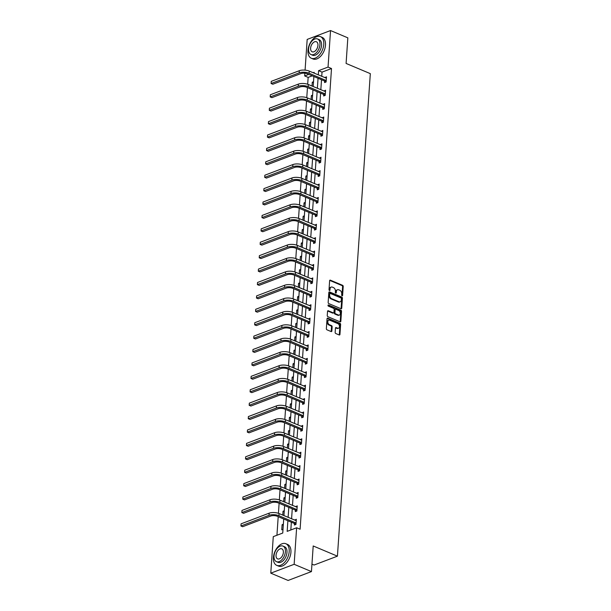 <?xml version="1.0" encoding="UTF-8"?>
<svg xmlns="http://www.w3.org/2000/svg" width="611" height="611" viewBox="0 0 611 611"><rect width="100%" height="100%" fill="white"/><g stroke="black" fill="none" stroke-linecap="round" stroke-linejoin="round"><path stroke-width="0.92" d="M342.091 295.8A0.642 0.451 69.2 0 0 342.611 295.411L343.222 286.444A0.924 0.642 69.2 0 0 342.595 285.314L330.368 280.166A0.924 0.642 69.2 0 0 329.627 280.724L329.016 289.69A0.642 0.451 69.2 0 0 329.971 290.088L330.047 288.934A2.948 2.047 69.2 0 1 331.177 287.086A2.948 2.047 69.2 0 1 332.407 287.147L333.43 287.575A2.948 2.047 69.2 0 1 335.416 291.187L335.34 292.348A0.642 0.451 69.2 0 0 336.287 292.753L336.371 291.592A2.948 2.047 69.2 0 1 337.493 289.751A2.948 2.047 69.2 0 1 338.723 289.805L339.747 290.233A2.948 2.047 69.2 0 1 341.74 293.853L341.656 295.006A0.642 0.451 69.2 0 0 342.091 295.8M341.969 295.724A0.642 0.451 69.2 0 0 341.977 295.648L342.588 286.689A0.924 0.642 69.2 0 0 341.969 285.558L329.734 280.411A0.924 0.642 69.2 0 0 329.719 280.403M329.329 290.408A0.642 0.451 69.2 0 0 329.337 290.332L329.421 289.171L330.047 288.934M335.645 293.066A0.642 0.451 69.2 0 0 335.66 292.99L335.737 291.829L336.371 291.592M335.156 332.392A0.924 0.642 69.2 0 0 335.783 333.522L339.212 334.965A0.924 0.642 69.2 0 0 339.953 334.408L340.625 324.456A0.924 0.642 69.2 0 0 340.006 323.326L327.779 318.178A0.924 0.642 69.2 0 0 327.038 318.736L326.358 328.687A0.924 0.642 69.2 0 0 326.984 329.818L331.124 331.559A0.924 0.642 69.2 0 0 331.865 331.002L332.155 326.748A0.924 0.642 69.2 0 0 331.536 325.617L329.474 324.747A2.467 1.711 69.2 0 1 327.847 322.409A2.467 1.711 69.2 0 1 328.756 320.187A2.467 1.711 69.2 0 1 329.787 320.233L337.837 323.624A2.467 1.711 69.2 0 1 339.464 325.961A2.467 1.711 69.2 0 1 338.555 328.183A2.467 1.711 69.2 0 1 337.532 328.138L336.187 327.572A0.924 0.642 69.2 0 0 335.447 328.13L335.156 332.392M305.08 70.135L307.18 39.417L330.536 30.55L347.835 37.836L346.093 63.445L370.319 73.641L337.425 556.163L313.199 545.967L311.45 571.583L294.143 564.297L270.788 573.164L273.277 536.641L282.748 533.044L283.71 518.991M330.536 30.55L328.046 67.08L318.575 70.677L318.285 74.901M287.888 520.748L287.17 531.364L296.633 527.767L300.1 529.225L331.506 68.539L328.046 67.08M296.633 527.767L294.143 564.297M340.999 308.731A0.924 0.642 69.2 0 0 341.74 308.173L342.42 298.214A0.924 0.642 69.2 0 0 341.793 297.083L329.566 291.936A0.924 0.642 69.2 0 0 328.825 292.493L328.153 302.453A0.924 0.642 69.2 0 0 328.771 303.583L340.999 308.731A0.924 0.642 69.2 0 0 341.106 308.41L341.786 298.458A0.924 0.642 69.2 0 0 341.167 297.328L328.932 292.18A0.924 0.642 69.2 0 0 328.917 292.173M341.526 311.335L340.846 321.287A0.924 0.642 69.2 0 1 340.106 321.844L327.878 316.697A0.924 0.642 69.2 0 1 327.252 315.566L327.542 311.312A0.924 0.642 69.2 0 1 328.283 310.755L333.239 312.84A0.924 0.642 69.2 0 0 333.98 312.282L334.171 309.456A0.924 0.642 69.2 0 0 333.553 308.326L328.39 306.149A0.642 0.451 69.2 0 1 328.466 304.973L340.9 310.205A0.924 0.642 69.2 0 1 341.526 311.335L340.892 311.572L340.212 321.531L340.846 321.287M311.961 564.144L314.069 565.03L337.425 556.163M331.506 68.539L322.035 72.129L321.745 76.36M321.516 79.736L320.836 89.771M320.599 93.147L319.92 103.175M319.69 106.551L319.003 116.586M318.774 119.962L318.087 129.99M317.857 133.366L317.178 143.402M316.949 146.777L316.261 156.806M316.032 160.189L315.345 170.217M315.116 173.593L314.436 183.628M314.207 187.004L313.519 197.032M313.29 200.408L312.603 210.444M312.374 213.819L311.694 223.847M311.465 227.223L310.778 237.259M310.548 240.635L309.861 250.663M309.632 254.046L308.952 264.074M308.723 267.45L308.036 277.486M307.807 280.861L307.119 290.889M306.89 294.265L306.21 304.301M305.974 307.677L305.294 317.705M305.065 321.08L304.377 331.116M304.148 334.492L303.468 344.52M303.232 347.903L302.552 357.931M302.323 361.307L301.635 371.343M301.406 374.719L300.727 384.747M300.49 388.122L299.81 398.158M299.581 401.534L298.894 411.562M298.664 414.938L297.977 424.973M297.748 428.349L297.068 438.377M296.839 441.761L296.152 451.789M295.923 455.164L295.235 465.2M295.006 468.576L294.326 478.604M294.097 481.98L293.41 492.015M293.181 495.391L292.493 505.419M292.264 508.795L291.584 518.831M291.355 522.206L290.821 529.974M324.647 81.164L324.556 82.561L326.129 81.966L326.48 76.803L324.884 77.681M323.731 94.575L323.639 95.973L325.212 95.369L325.571 90.214L323.967 91.085M322.822 107.979L322.723 109.377L324.304 108.781L324.655 103.618L323.059 104.496M321.905 121.39L321.806 122.788L323.387 122.185L323.738 117.029L322.142 117.908M320.989 134.802L320.897 136.192L322.471 135.596L322.822 130.441L321.226 131.312M320.08 148.206L319.981 149.603L321.562 149L321.913 143.845L320.317 144.723M319.163 161.617L319.064 163.007L320.645 162.411L320.996 157.256L319.4 158.127M318.247 175.021L318.155 176.419L319.729 175.823L320.08 170.66L318.484 171.538M317.338 188.432L317.239 189.83L318.82 189.227L319.171 184.071L317.575 184.942M316.422 201.836L316.322 203.234L317.903 202.638L318.255 197.475L316.658 198.354M315.505 215.248L315.413 216.645L316.987 216.042L317.338 210.887L315.742 211.765M314.589 228.659L314.497 230.049L316.078 229.453L316.429 224.298L314.833 225.169M313.68 242.063L313.58 243.461L315.161 242.857L315.513 237.702L313.917 238.58M312.763 255.474L312.672 256.864L314.245 256.269L314.596 251.113L313 251.984M311.847 268.878L311.755 270.276L313.336 269.68L313.687 264.517L312.091 265.395M310.938 282.29L310.839 283.687L312.42 283.084L312.771 277.929L311.175 278.799M310.021 295.693L309.93 297.091L311.503 296.495L311.854 291.332L310.258 292.211M309.105 309.105L309.013 310.503L310.594 309.899L310.946 304.744L309.349 305.622M308.196 322.516L308.097 323.906L309.678 323.311L310.029 318.155L308.433 319.026M307.28 335.92L307.188 337.318L308.761 336.714L309.113 331.559L307.516 332.437M306.363 349.332L306.271 350.722L307.852 350.126L308.204 344.971L306.6 345.841M305.454 362.735L305.355 364.133L306.936 363.537L307.287 358.374L305.691 359.253M304.538 376.147L304.446 377.545L306.019 376.941L306.371 371.786L304.774 372.657M303.621 389.551L303.53 390.948L305.103 390.353L305.454 385.19L303.858 386.068M302.712 402.962L302.613 404.36L304.194 403.756L304.545 398.601L302.949 399.479M301.796 416.374L301.697 417.764L303.277 417.168L303.629 412.013L302.033 412.883M300.879 429.777L300.788 431.175L302.361 430.572L302.712 425.416L301.116 426.295M299.97 443.189L299.871 444.579L301.452 443.983L301.803 438.828L300.207 439.699M299.054 456.593L298.955 457.99L300.536 457.395L300.887 452.232L299.291 453.11M298.137 470.004L298.046 471.402L299.619 470.798L299.97 465.643L298.374 466.521M297.229 483.408L297.129 484.806L298.71 484.21L299.062 479.047L297.465 479.925M296.312 496.819L296.213 498.217L297.794 497.614L298.145 492.458L296.549 493.337M295.396 510.231L295.304 511.621L296.877 511.025L297.229 505.87L295.632 506.74M294.479 523.635L294.387 525.032L295.968 524.429L296.32 519.274L294.723 520.152M312.259 75.84L308.15 77.406L307.684 84.257M307.455 87.61L306.768 97.668M306.539 101.021L305.851 111.072M305.622 114.425L304.935 124.484M304.713 127.836L304.026 137.895M303.797 141.24L303.109 151.299M302.88 154.652L302.193 164.71M301.964 168.063L301.284 178.114M301.055 181.467L300.368 191.526M300.138 194.878L299.451 204.929M299.222 208.282L298.542 218.341M298.313 221.694L297.626 231.752M297.397 235.098L296.709 245.156M296.48 248.509L295.8 258.568M295.571 261.92L294.884 271.971M294.655 275.324L293.967 285.383M293.738 288.736L293.059 298.787M292.829 302.14L292.142 312.198M291.913 315.551L291.226 325.61M290.996 328.955L290.317 339.013M290.088 342.366L289.4 352.425M289.171 355.778L288.484 365.829M288.255 369.181L287.567 379.24M287.346 382.593L286.658 392.644M286.429 395.997L285.742 406.055M285.513 409.408L284.825 419.467M284.604 422.812L283.916 432.871M283.687 436.223L283 446.282M282.771 449.635L282.083 459.686M281.854 463.039L281.175 473.097M280.945 476.45L280.258 486.501M280.029 489.854L279.342 499.913M279.112 503.265L278.433 513.324M278.204 516.669L276.936 535.251M313.519 81.729L312.282 82.195L312.015 86.059M312.603 95.14L311.366 95.606L311.098 99.463M311.686 108.544L310.449 109.018L310.189 112.875M310.778 121.956L309.54 122.421L309.273 126.278M309.861 135.359L308.624 135.833L308.356 139.69M308.945 148.771L307.707 149.237L307.448 153.101M308.028 162.175L306.798 162.648L306.531 166.505M307.119 175.586L305.882 176.052L305.615 179.917M306.203 188.998L304.965 189.463L304.706 193.32M305.286 202.401L304.049 202.875L303.789 206.732M304.377 215.813L303.14 216.279L302.873 220.136M303.461 229.217L302.224 229.69L301.964 233.547M302.544 242.628L301.307 243.094L301.047 246.959M301.635 256.032L300.398 256.505L300.131 260.362M300.719 269.443L299.482 269.909L299.222 273.774M299.802 282.855L298.565 283.321L298.305 287.178M298.894 296.259L297.656 296.732L297.389 300.589M297.977 309.67L296.74 310.136L296.48 313.993M297.061 323.074L295.823 323.547L295.564 327.404M296.152 336.485L294.914 336.951L294.647 340.816M295.235 349.889L293.998 350.363L293.731 354.22M294.319 363.301L293.081 363.766L292.822 367.631M293.41 376.712L292.173 377.178L291.905 381.035M292.493 390.116L291.256 390.589L290.989 394.446M291.577 403.527L290.34 403.993L290.08 407.85M290.66 416.931L289.431 417.405L289.163 421.262M289.751 430.343L288.514 430.808L288.247 434.673M288.835 443.746L287.598 444.22L287.338 448.077M287.918 457.158L286.681 457.624L286.422 461.488M287.01 470.569L285.772 471.035L285.505 474.892M286.093 483.973L284.856 484.447L284.596 488.304M285.177 497.385L283.939 497.85L283.68 501.707M284.268 510.788L283.03 511.262L282.763 515.119M283.351 524.2L282.114 524.666L281.763 529.829L283 529.355M311.45 571.583L288.094 580.45L270.788 573.164M308.15 77.406L304.69 75.947L304.874 73.213M314.1 73.144L314.153 72.35L313.137 72.74M308.799 74.382L304.69 75.947M283.939 515.615L284.619 505.58M284.848 502.204L285.536 492.176M285.765 488.792L286.452 478.764M286.681 475.389L287.361 465.353M287.59 461.977L288.277 451.949M288.507 448.573L289.194 438.538M289.423 435.162L290.103 425.134M290.332 421.758L291.019 411.722M291.248 408.347L291.936 398.319M292.165 394.935L292.845 384.907M293.081 381.531L293.761 371.496M293.99 368.12L294.678 358.092M294.907 354.716L295.587 344.68M295.823 341.305L296.503 331.277M296.732 327.901L297.42 317.865M297.649 314.489L298.328 304.461M298.565 301.078L299.245 291.05M299.474 287.674L300.161 277.638M300.391 274.263L301.078 264.235M301.307 260.859L301.987 250.823M302.216 247.447L302.903 237.419M303.132 234.044L303.82 224.008M304.049 220.632L304.729 210.604M304.958 207.221L305.645 197.193M305.874 193.817L306.562 183.781M306.791 180.405L307.47 170.377M307.7 167.002L308.387 156.966M308.616 153.59L309.303 143.562M309.533 140.186L310.212 130.151M310.441 126.775L311.129 116.747M311.358 113.363L312.045 103.335M312.274 99.96L312.954 89.924M313.191 86.548L313.871 76.52M318.056 78.277L317.369 88.312M317.14 91.688L316.46 101.716M316.231 105.1L315.543 115.128M315.314 118.503L314.627 128.539M314.398 131.915L313.718 141.943M313.489 145.319L312.801 155.354M312.572 158.73L311.885 168.758M311.656 172.134L310.976 182.17M310.739 185.545L310.06 195.573M309.83 198.957L309.143 208.985M308.914 212.361L308.234 222.396M307.997 225.772L307.318 235.8M307.089 239.176L306.401 249.212M306.172 252.587L305.485 262.615M305.256 265.991L304.576 276.027M304.347 279.403L303.659 289.431M303.43 292.814L302.743 302.842M302.514 306.218L301.834 316.254M301.605 319.629L300.918 329.657M300.688 333.033L300.001 343.069M299.772 346.445L299.092 356.473M298.863 359.848L298.176 369.884M297.947 373.26L297.259 383.288M297.03 386.671L296.35 396.699M296.121 400.075L295.434 410.111M295.205 413.487L294.517 423.515M294.288 426.89L293.608 436.926M293.372 440.302L292.692 450.33M292.463 453.706L291.775 463.741M291.546 467.117L290.867 477.145M290.63 480.529L289.95 490.557M289.721 493.932L289.034 503.968M288.804 507.344L288.125 517.372M322.035 72.129L318.575 70.677M312.282 82.195L313.451 82.691M324.907 77.406L326.396 78.032M323.99 90.81L325.487 91.444M311.366 95.606L312.534 96.103M323.074 104.221L324.571 104.848M310.449 109.018L311.625 109.506M322.165 117.625L323.654 118.259M309.54 122.421L310.709 122.918M321.249 131.037L322.745 131.663M308.624 135.833L309.792 136.322M320.332 144.448L321.829 145.074M307.707 149.237L308.883 149.733M319.416 157.852L320.912 158.486M306.798 162.648L307.967 163.137M318.507 171.263L319.996 171.89M305.882 176.052L307.05 176.548M317.59 184.667L319.087 185.301M304.965 189.463L306.142 189.96M316.674 198.079L318.171 198.705M304.049 202.875L305.225 203.364M315.765 211.49L317.254 212.116M303.14 216.279L304.309 216.775M314.848 224.894L316.345 225.52M302.224 229.69L303.392 230.179M313.932 238.305L315.429 238.932M301.307 243.094L302.483 243.59M313.023 251.709L314.512 252.343M300.398 256.505L301.567 256.994M312.106 265.121L313.603 265.747M299.482 269.909L300.65 270.406M311.19 278.524L312.687 279.158M298.565 283.321L299.741 283.817M310.281 291.936L311.77 292.562M297.656 296.732L298.825 297.221M309.365 305.347L310.862 305.974M296.74 310.136L297.908 310.632M308.448 318.751L309.945 319.377M295.823 323.547L296.999 324.036M307.539 332.163L309.029 332.789M294.914 336.951L296.083 337.448M306.623 345.566L308.12 346.2M293.998 350.363L295.166 350.851M305.706 358.978L307.203 359.604M293.081 363.766L294.258 364.263M304.797 372.382L306.287 373.015M292.173 377.178L293.341 377.674M303.881 385.793L305.378 386.419M291.256 390.589L292.425 391.078M302.964 399.204L304.461 399.831M290.34 403.993L291.516 404.49M302.055 412.608L303.545 413.235M289.431 417.405L290.599 417.893M301.139 426.02L302.628 426.646M288.514 430.808L289.683 431.305M300.222 439.424L301.719 440.057M287.598 444.22L288.774 444.709M299.306 452.835L300.803 453.461M286.681 457.624L287.857 458.12M298.397 466.239L299.886 466.873M285.772 471.035L286.941 471.532M297.481 479.65L298.978 480.277M284.856 484.447L286.024 484.935M296.564 493.062L298.061 493.688M283.939 497.85L285.116 498.347M295.655 506.466L297.145 507.092M283.03 511.262L284.199 511.751M294.739 519.877L296.236 520.503M282.114 524.666L283.283 525.162M337.493 289.751L336.867 289.988A2.948 2.047 69.2 0 0 335.737 291.829M331.177 287.086L330.543 287.33A2.948 2.047 69.2 0 0 329.421 289.171M341.404 298.741A0.642 0.451 69.2 0 0 340.969 297.954L330.23 293.433A0.642 0.451 69.2 0 0 329.719 293.822L329.635 295.044A2.948 2.047 69.2 0 0 331.62 298.664L338.96 301.75A2.948 2.047 69.2 0 0 340.19 301.803A2.948 2.047 69.2 0 0 341.32 299.963L341.404 298.741M329.604 293.677A0.642 0.451 69.2 0 0 329.085 294.067L329.719 293.822M340.19 301.803L339.563 302.048A2.948 2.047 69.2 0 1 338.334 301.987L330.994 298.901A2.948 2.047 69.2 0 1 329.001 295.289L329.085 294.067M328.283 310.755L327.649 310.991A0.924 0.642 69.2 0 0 327.633 310.984L332.613 313.076A0.924 0.642 69.2 0 0 332.995 313.099L333.629 312.855M327.962 305.263L340.274 310.441L340.9 310.205M338.387 315.009A2.467 1.711 69.2 0 0 339.418 315.055A2.467 1.711 69.2 0 0 340.327 312.832A2.467 1.711 69.2 0 0 338.7 310.495L335.859 309.296A0.924 0.642 69.2 0 0 335.126 309.853L334.927 312.679A0.924 0.642 69.2 0 0 335.554 313.81L338.387 315.009L337.761 315.245A2.467 1.711 69.2 0 0 338.784 315.291L339.418 315.055M335.477 309.281L334.843 309.517A0.924 0.642 69.2 0 0 334.492 310.098L335.126 309.853M337.761 315.245L334.92 314.054A0.924 0.642 69.2 0 1 334.301 312.924L334.492 310.098M340.892 311.572A0.924 0.642 69.2 0 0 340.274 310.441M338.555 328.183L337.929 328.428A2.467 1.711 69.2 0 1 336.898 328.374L335.554 327.817A0.924 0.642 69.2 0 0 335.538 327.802L336.187 327.572M328.756 320.187L328.122 320.431A2.467 1.711 69.2 0 0 327.213 322.654A2.467 1.711 69.2 0 0 328.848 324.991L329.474 324.747M331.147 331.567A0.924 0.642 69.2 0 0 331.231 331.246L331.521 326.984A0.924 0.642 69.2 0 0 330.902 325.854L328.848 324.991M339.235 334.973A0.924 0.642 69.2 0 0 339.319 334.645L339.999 324.693A0.924 0.642 69.2 0 0 339.372 323.563L327.145 318.415A0.924 0.642 69.2 0 0 327.122 318.407M326.389 78.2L309.235 71.09L309.09 73.244L326.228 80.568M325.663 82.141L324.441 80.965L307.509 73.839A4.689 1.864 -176.1 0 0 300.895 73.58L272.834 84.234L271.101 83.508L299.161 72.854A7.042 2.795 3.9 0 1 309.09 73.244M271.246 81.362L271.101 83.508L271.246 81.362L299.306 70.708A7.042 2.795 3.9 0 1 309.235 71.09M324.441 80.965L326.014 80.369M323.761 44.435A11.731 7.042 -67.2 0 0 320.424 36.622A11.731 7.042 -67.2 0 0 307.982 50.43A11.731 7.042 -67.2 0 0 311.32 58.244A11.731 7.042 -67.2 0 0 323.761 44.435M311.32 58.244L313.046 58.977A11.731 7.042 -67.2 0 0 325.487 45.168A11.731 7.042 -67.2 0 0 322.15 37.347L320.424 36.622M317.552 38.974L319.148 39.646A8.447 5.064 112.8 0 1 321.554 45.275A8.447 5.064 112.8 0 1 312.595 55.219L310.999 54.547A8.447 5.064 -67.2 0 0 319.958 44.603A8.447 5.064 -67.2 0 0 317.552 38.974A8.447 5.064 -67.2 0 0 308.593 48.918A8.447 5.064 -67.2 0 0 310.999 54.547M310.617 48.154A5.446 3.269 -67.2 0 0 312.168 51.782A5.446 3.269 -67.2 0 0 317.941 45.374A5.446 3.269 -67.2 0 0 316.391 41.747A5.446 3.269 -67.2 0 0 310.617 48.154M289.186 551.542A11.731 7.042 -67.2 0 0 285.849 543.721A11.731 7.042 -67.2 0 0 273.407 557.53A11.731 7.042 -67.2 0 0 276.745 565.351A11.731 7.042 -67.2 0 0 289.186 551.542M276.745 565.351L278.479 566.076A11.731 7.042 -67.2 0 0 290.92 552.268A11.731 7.042 -67.2 0 0 287.582 544.447L285.849 543.721M282.985 546.081L284.573 546.753A8.447 5.064 112.8 0 1 286.979 552.382A8.447 5.064 112.8 0 1 278.02 562.326L276.432 561.654A8.447 5.064 -67.2 0 0 285.39 551.71A8.447 5.064 -67.2 0 0 282.985 546.081A8.447 5.064 -67.2 0 0 274.026 556.025A8.447 5.064 -67.2 0 0 276.432 561.654M276.042 555.254A5.446 3.269 -67.2 0 0 277.593 558.882A5.446 3.269 -67.2 0 0 283.367 552.474A5.446 3.269 -67.2 0 0 281.816 548.846A5.446 3.269 -67.2 0 0 276.042 555.254M325.472 91.612L308.318 84.501L308.173 86.647L325.312 93.972M324.754 95.545L323.525 94.377L306.592 87.251A4.689 1.864 -176.1 0 0 299.978 86.991L271.918 97.645L270.192 96.92L298.244 86.266A7.042 2.795 3.9 0 1 308.173 86.647M270.337 94.766L270.192 96.92L270.337 94.766L298.389 84.112A7.042 2.795 3.9 0 1 308.318 84.501M323.525 94.377L325.098 93.773M324.556 105.016L307.402 97.913L307.257 100.059L324.395 107.383M323.838 108.957L322.608 107.78L305.683 100.655A4.689 1.864 -176.1 0 0 299.062 100.403L271.001 111.057L269.275 110.324L297.336 99.669A7.042 2.795 3.9 0 1 307.257 100.059M269.42 108.178L269.275 110.324L269.42 108.178L297.481 97.523A7.042 2.795 3.9 0 1 307.402 97.913M322.608 107.78L324.189 107.185M323.647 118.427L306.493 111.317L306.348 113.47L323.486 120.795M322.921 122.36L321.692 121.192L304.767 114.066A4.689 1.864 -176.1 0 0 298.145 113.806L270.093 124.461L268.359 123.735L296.419 113.081A7.042 2.795 3.9 0 1 306.348 113.47M268.504 121.581L268.359 123.735L268.504 121.581L296.564 110.927A7.042 2.795 3.9 0 1 306.493 111.317M321.692 121.192L323.272 120.588M322.73 131.831L305.576 124.728L305.431 126.874L322.57 134.199M322.012 135.772L320.783 134.596L303.85 127.478A4.689 1.864 -176.1 0 0 297.236 127.218L269.176 137.872L267.442 137.139L295.503 126.485A7.042 2.795 3.9 0 1 305.431 126.874M267.595 134.993L267.442 137.139L267.595 134.993L295.648 124.339A7.042 2.795 3.9 0 1 305.576 124.728M320.783 134.596L322.356 134M321.814 145.242L304.66 138.132L304.515 140.286L321.653 147.61M321.096 149.183L319.866 148.007L302.941 140.881A4.689 1.864 -176.1 0 0 296.32 140.622L268.26 151.276L266.533 150.55L294.594 139.896A7.042 2.795 3.9 0 1 304.515 140.286M266.679 148.404L266.533 150.55L266.679 148.404L294.739 137.75A7.042 2.795 3.9 0 1 304.66 138.132M319.866 148.007L321.447 147.404M320.905 158.646L303.751 151.543L303.598 153.689L320.744 161.014M320.179 162.587L318.95 161.419L302.025 154.293A4.689 1.864 -176.1 0 0 295.403 154.033L267.351 164.687L265.617 163.954L293.677 153.308A7.042 2.795 3.9 0 1 303.598 153.689M265.762 161.808L265.617 163.954L265.762 161.808L293.822 151.154A7.042 2.795 3.9 0 1 303.751 151.543M318.95 161.419L320.531 160.815M319.988 172.058L302.835 164.947L302.689 167.101L319.828 174.425M319.27 175.999L318.041 174.822L301.108 167.697A4.689 1.864 -176.1 0 0 294.494 167.437L266.434 178.091L264.7 177.366L292.761 166.711A7.042 2.795 3.9 0 1 302.689 167.101M264.853 175.22L264.7 177.366L264.853 175.22L292.906 164.565A7.042 2.795 3.9 0 1 302.835 164.947M318.041 174.822L319.614 174.227M319.072 185.469L301.918 178.359L301.773 180.505L318.911 187.829M318.354 189.402L317.124 188.234L300.192 181.108A4.689 1.864 -176.1 0 0 293.578 180.848L265.518 191.503L263.792 190.777L291.844 180.123A7.042 2.795 3.9 0 1 301.773 180.505M263.937 188.623L263.792 190.777L263.937 188.623L291.997 177.969A7.042 2.795 3.9 0 1 301.918 178.359M317.124 188.234L318.705 187.63M318.163 198.873L301.009 191.77L300.856 193.916L317.995 201.24M317.437 202.814L316.208 201.638L299.283 194.512A4.689 1.864 -176.1 0 0 292.661 194.26L264.609 204.914L262.875 204.181L290.935 193.527A7.042 2.795 3.9 0 1 300.856 193.916M263.02 202.035L262.875 204.181L263.02 202.035L291.08 191.38A7.042 2.795 3.9 0 1 301.009 191.77M316.208 201.638L317.789 201.042M317.246 212.284L300.093 205.174L299.948 207.328L317.086 214.652M316.521 216.218L315.299 215.049L298.367 207.923A4.689 1.864 -176.1 0 0 291.752 207.664L263.692 218.318L261.959 217.592L290.019 206.938A7.042 2.795 3.9 0 1 299.948 207.328M262.111 215.439L261.959 217.592L262.111 215.439L290.164 204.784A7.042 2.795 3.9 0 1 300.093 205.174M315.299 215.049L316.872 214.446M316.33 225.688L299.176 218.585L299.031 220.731L316.17 228.056M315.612 229.629L314.382 228.453L297.45 221.335A4.689 1.864 -176.1 0 0 290.836 221.075L262.776 231.729L261.05 230.996L289.102 220.342A7.042 2.795 3.9 0 1 299.031 220.731M261.195 228.85L261.05 230.996L261.195 228.85L289.255 218.196A7.042 2.795 3.9 0 1 299.176 218.585M314.382 228.453L315.963 227.857M315.421 239.1L298.267 231.989L298.115 234.143L315.253 241.467M314.696 243.041L313.466 241.864L296.541 234.739A4.689 1.864 -176.1 0 0 289.92 234.479L261.867 245.133L260.133 244.408L288.193 233.753A7.042 2.795 3.9 0 1 298.115 234.143M260.278 242.262L260.133 244.408L260.278 242.262L288.339 231.607A7.042 2.795 3.9 0 1 298.267 231.989M313.466 241.864L315.047 241.261M314.505 252.503L297.351 245.401L297.206 247.547L314.344 254.871M313.779 256.444L312.557 255.276L295.625 248.15A4.689 1.864 -176.1 0 0 289.011 247.89L260.95 258.545L259.217 257.811L287.277 247.165A7.042 2.795 3.9 0 1 297.206 247.547M259.37 255.665L259.217 257.811L259.37 255.665L287.422 245.011A7.042 2.795 3.9 0 1 297.351 245.401M312.557 255.276L314.13 254.672M313.588 265.915L296.434 258.804L296.289 260.958L313.428 268.282M312.87 269.856L311.641 268.68L294.708 261.554A4.689 1.864 -176.1 0 0 288.094 261.294L260.034 271.948L258.308 271.223L286.36 260.569A7.042 2.795 3.9 0 1 296.289 260.958M258.453 269.077L258.308 271.223L258.453 269.077L286.513 258.422A7.042 2.795 3.9 0 1 296.434 258.804M311.641 268.68L313.222 268.084M312.679 279.326L295.525 272.216L295.373 274.362L312.511 281.686M311.954 283.26L310.724 282.091L293.799 274.965A4.689 1.864 -176.1 0 0 287.178 274.706L259.125 285.36L257.391 284.634L285.452 273.98A7.042 2.795 3.9 0 1 295.373 274.362M257.536 282.481L257.391 284.634L257.536 282.481L285.597 271.826A7.042 2.795 3.9 0 1 295.525 272.216M310.724 282.091L312.305 281.488M311.763 292.73L294.609 285.627L294.464 287.773L311.602 295.098M311.037 296.671L309.815 295.495L292.883 288.369A4.689 1.864 -176.1 0 0 286.269 288.117L258.209 298.771L256.475 298.038L284.535 287.384A7.042 2.795 3.9 0 1 294.464 287.773M256.62 295.892L256.475 298.038L256.62 295.892L284.68 285.238A7.042 2.795 3.9 0 1 294.609 285.627M309.815 295.495L311.389 294.899M310.846 306.142L293.692 299.031L293.547 301.185L310.686 308.509M310.128 310.075L308.899 308.906L291.966 301.781A4.689 1.864 -176.1 0 0 285.352 301.521L257.292 312.175L255.566 311.45L283.619 300.795A7.042 2.795 3.9 0 1 293.547 301.185M255.711 309.296L255.566 311.45L255.711 309.296L283.771 298.642A7.042 2.795 3.9 0 1 293.692 299.031M308.899 308.906L310.48 308.303M309.93 319.545L292.776 312.442L292.631 314.589L309.769 321.913M309.212 323.486L307.982 322.31L291.057 315.192A4.689 1.864 -176.1 0 0 284.436 314.932L256.383 325.587L254.65 324.853L282.71 314.199A7.042 2.795 3.9 0 1 292.631 314.589M254.795 322.707L254.65 324.853L254.795 322.707L282.855 312.053A7.042 2.795 3.9 0 1 292.776 312.442M307.982 322.31L309.563 321.714M309.021 332.957L291.867 325.846L291.722 328L308.861 335.324M308.295 336.898L307.073 335.722L290.141 328.596A4.689 1.864 -176.1 0 0 283.527 328.336L255.467 338.99L253.733 338.265L281.793 327.611A7.042 2.795 3.9 0 1 291.722 328M253.878 336.119L253.733 338.265L253.878 336.119L281.938 325.464A7.042 2.795 3.9 0 1 291.867 325.846M307.073 335.722L308.647 335.118M308.104 346.361L290.951 339.258L290.805 341.404L307.944 348.728M307.386 350.302L306.157 349.133L289.224 342.007A4.689 1.864 -176.1 0 0 282.61 341.748L254.55 352.402L252.824 351.669L280.877 341.022A7.042 2.795 3.9 0 1 290.805 341.404M252.969 349.523L252.824 351.669L252.969 349.523L281.022 338.868A7.042 2.795 3.9 0 1 290.951 339.258M306.157 349.133L307.73 348.53M307.188 359.772L290.034 352.662L289.889 354.815L307.028 362.14M306.47 363.713L305.24 362.537L288.316 355.411A4.689 1.864 -176.1 0 0 281.694 355.151L253.634 365.806L251.908 365.08L279.968 354.426A7.042 2.795 3.9 0 1 289.889 354.815M252.053 362.934L251.908 365.08L252.053 362.934L280.113 352.28A7.042 2.795 3.9 0 1 290.034 352.662M305.24 362.537L306.821 361.941M306.279 373.184L289.125 366.073L288.98 368.219L306.119 375.544M305.553 377.117L304.331 375.948L287.399 368.823A4.689 1.864 -176.1 0 0 280.785 368.563L252.725 379.217L250.991 378.492L279.051 367.837A7.042 2.795 3.9 0 1 288.98 368.219M251.136 376.338L250.991 378.492L251.136 376.338L279.196 365.684A7.042 2.795 3.9 0 1 289.125 366.073M304.331 375.948L305.905 375.345M305.363 386.587L288.209 379.484L288.064 381.631L305.202 388.955M304.645 390.528L303.415 389.352L286.483 382.226A4.689 1.864 -176.1 0 0 279.869 381.974L251.808 392.629L250.082 391.895L278.135 381.241A7.042 2.795 3.9 0 1 288.064 381.631M250.227 389.749L250.082 391.895L250.227 389.749L278.28 379.095A7.042 2.795 3.9 0 1 288.209 379.484M303.415 389.352L304.988 388.756M304.446 399.999L287.292 392.888L287.147 395.042L304.286 402.366M303.728 403.932L302.498 402.764L285.574 395.638A4.689 1.864 -176.1 0 0 278.952 395.378L250.892 406.032L249.166 405.307L277.226 394.653A7.042 2.795 3.9 0 1 287.147 395.042M249.311 403.153L249.166 405.307L249.311 403.153L277.371 392.499A7.042 2.795 3.9 0 1 287.292 392.888M302.498 402.764L304.079 402.16M303.537 413.403L286.383 406.3L286.238 408.446L303.377 415.77M302.812 417.344L301.582 416.167L284.657 409.049A4.689 1.864 -176.1 0 0 278.036 408.79L249.983 419.444L248.249 418.711L276.309 408.056A7.042 2.795 3.9 0 1 286.238 408.446M248.394 416.565L248.249 418.711L248.394 416.565L276.455 405.91A7.042 2.795 3.9 0 1 286.383 406.3M301.582 416.167L303.163 415.572M302.621 426.814L285.467 419.704L285.322 421.857L302.46 429.182M301.903 430.755L300.673 429.579L283.741 422.453A4.689 1.864 -176.1 0 0 277.127 422.193L249.067 432.848L247.333 432.122L275.393 421.468A7.042 2.795 3.9 0 1 285.322 421.857M247.486 429.976L247.333 432.122L247.486 429.976L275.538 419.322A7.042 2.795 3.9 0 1 285.467 419.704M300.673 429.579L302.246 428.975M301.704 440.218L284.55 433.115L284.405 435.261L301.544 442.585M300.986 444.159L299.757 442.99L282.832 435.864A4.689 1.864 -176.1 0 0 276.21 435.605L248.15 446.259L246.424 445.526L274.484 434.879A7.042 2.795 3.9 0 1 284.405 435.261M246.569 443.38L246.424 445.526L246.569 443.38L274.629 432.725A7.042 2.795 3.9 0 1 284.55 433.115M299.757 442.99L301.338 442.387M300.795 453.629L283.641 446.519L283.489 448.673L300.635 455.997M300.07 457.57L298.84 456.394L281.915 449.268A4.689 1.864 -176.1 0 0 275.294 449.009L247.241 459.663L245.507 458.937L273.568 448.283A7.042 2.795 3.9 0 1 283.489 448.673M245.653 456.791L245.507 458.937L245.653 456.791L273.713 446.137A7.042 2.795 3.9 0 1 283.641 446.519M298.84 456.394L300.421 455.798M299.879 467.041L282.725 459.93L282.58 462.076L299.718 469.401M299.153 470.974L297.931 469.806L280.999 462.68A4.689 1.864 -176.1 0 0 274.385 462.42L246.325 473.074L244.591 472.349L272.651 461.695A7.042 2.795 3.9 0 1 282.58 462.076M244.744 470.195L244.591 472.349L244.744 470.195L272.796 459.541A7.042 2.795 3.9 0 1 282.725 459.93M297.931 469.806L299.505 469.202M298.962 480.445L281.808 473.342L281.663 475.488L298.802 482.812M298.244 484.386L297.015 483.209L280.082 476.084A4.689 1.864 -176.1 0 0 273.468 475.832L245.408 486.486L243.682 485.753L271.735 475.098A7.042 2.795 3.9 0 1 281.663 475.488M243.827 483.607L243.682 485.753L243.827 483.607L271.887 472.952A7.042 2.795 3.9 0 1 281.808 473.342M297.015 483.209L298.596 482.614M298.053 493.856L280.9 486.746L280.747 488.899L297.885 496.224M297.328 497.789L296.098 496.621L279.174 489.495A4.689 1.864 -176.1 0 0 272.552 489.235L244.499 499.89L242.766 499.164L270.826 488.51A7.042 2.795 3.9 0 1 280.747 488.899M242.911 497.01L242.766 499.164L242.911 497.01L270.971 486.356A7.042 2.795 3.9 0 1 280.9 486.746M296.098 496.621L297.679 496.017M297.137 507.26L279.983 500.157L279.838 502.303L296.977 509.627M296.411 511.201L295.189 510.025L278.257 502.906A4.689 1.864 -176.1 0 0 271.643 502.647L243.583 513.301L241.849 512.568L269.909 501.914A7.042 2.795 3.9 0 1 279.838 502.303M242.002 510.422L241.849 512.568L242.002 510.422L270.054 499.767A7.042 2.795 3.9 0 1 279.983 500.157M295.189 510.025L296.763 509.429M296.22 520.671L279.067 513.561L278.921 515.715L296.06 523.039M295.503 524.612L294.273 523.436L277.341 516.31A4.689 1.864 -176.1 0 0 270.726 516.051L242.666 526.705L240.94 525.979L268.993 515.325A7.042 2.795 3.9 0 1 278.921 515.715M241.085 523.833L240.94 525.979L241.085 523.833L269.145 513.179A7.042 2.795 3.9 0 1 279.067 513.561M294.273 523.436L295.854 522.84M341.977 295.648L342.611 295.411M329.337 290.332L329.971 290.088M335.66 292.99L336.287 292.753M329.734 280.411L330.368 280.166M341.969 285.558L342.595 285.314M342.588 286.689L343.222 286.444M328.932 292.18L329.566 291.936M341.167 297.328L341.793 297.083M341.786 298.458L342.42 298.214M341.106 308.41L341.74 308.173M329.001 295.289L329.635 295.044M330.994 298.901L331.62 298.664M338.334 301.987L338.96 301.75M332.613 313.076L333.239 312.84M328.008 305.149L328.466 304.973M334.301 312.924L334.927 312.679M334.92 314.054L335.554 313.81M336.898 328.374L337.532 328.138M330.902 325.854L331.536 325.617M331.521 326.984L332.155 326.748M331.231 331.246L331.865 331.002M327.145 318.415L327.779 318.178M339.372 323.563L340.006 323.326M339.999 324.693L340.625 324.456M339.319 334.645L339.953 334.408M299.306 70.708L299.161 72.854M298.389 84.112L298.244 86.266M297.481 97.523L297.336 99.669M296.564 110.927L296.419 113.081M295.648 124.339L295.503 126.485M294.739 137.75L294.594 139.896M293.822 151.154L293.677 153.308M292.906 164.565L292.761 166.711M291.997 177.969L291.844 180.123M291.08 191.38L290.935 193.527M290.164 204.784L290.019 206.938M289.255 218.196L289.102 220.342M288.339 231.607L288.193 233.753M287.422 245.011L287.277 247.165M286.513 258.422L286.36 260.569M285.597 271.826L285.452 273.98M284.68 285.238L284.535 287.384M283.771 298.642L283.619 300.795M282.855 312.053L282.71 314.199M281.938 325.464L281.793 327.611M281.022 338.868L280.877 341.022M280.113 352.28L279.968 354.426M279.196 365.684L279.051 367.837M278.28 379.095L278.135 381.241M277.371 392.499L277.226 394.653M276.455 405.91L276.309 408.056M275.538 419.322L275.393 421.468M274.629 432.725L274.484 434.879M273.713 446.137L273.568 448.283M272.796 459.541L272.651 461.695M271.887 472.952L271.735 475.098M270.971 486.356L270.826 488.51M270.054 499.767L269.909 501.914M269.145 513.179L268.993 515.325M329.329 293.662L329.963 293.425"/></g></svg>
